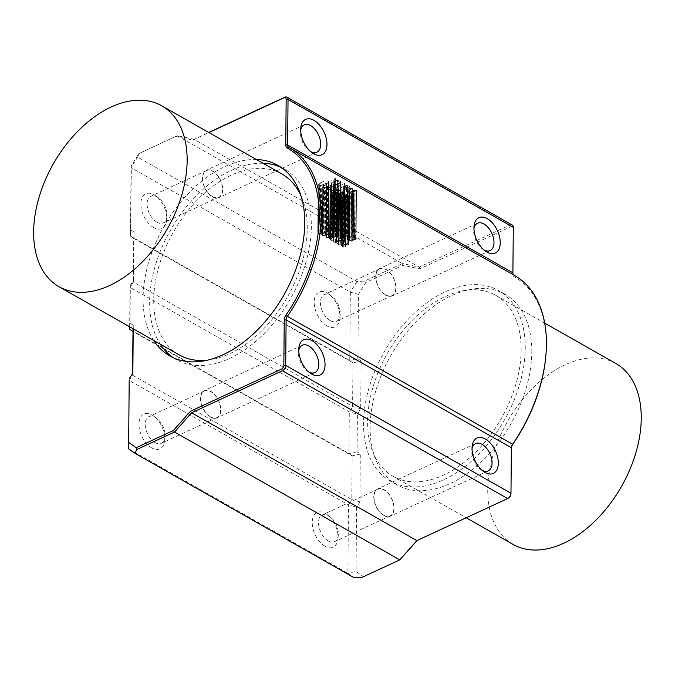 <?xml version="1.0" encoding="UTF-8"?>
<svg xmlns="http://www.w3.org/2000/svg" width="675" height="675" viewBox="0 0 675 675"><rect width="100%" height="100%" fill="white"/><g stroke="black" fill="none" stroke-linecap="round" stroke-linejoin="round"><path stroke-width="0.51" stroke-dasharray="3.38 2.53" d="M328.472 237.971L326.303 237.76L325.924 236.52L327.856 234.976L330.657 233.997L332.817 234.276L333.205 235.44L328.472 237.971L328.885 190.105L331.67 189.253L333.771 187.481L333.205 235.44L333.619 187.912L333.231 186.781L331.071 186.469L328.269 187.321L326.185 189.093L325.763 237.018L326.337 188.662L326.725 189.793L328.885 190.105M332.345 234.503L330.708 234.36L326.599 236.554L326.767 237.49L328.421 237.583L332.522 235.389L332.944 187.852L328.835 189.751L327.189 189.574L327.021 188.722L331.121 186.823L332.767 186.992L332.944 187.852L332.345 234.503M326.599 236.554L327.021 188.722L326.599 236.554M334.53 230.259L333.686 230.926L334.066 231.55L338.259 231.128L339.905 230.099L339.55 229.314L336.876 229.12L338.453 228.715L340.073 229.188L340.563 230.217L338.732 231.398L335.644 232.149L333.661 231.787L332.952 230.96L334.665 230.124L334.724 182.351L333.366 183.448L332.952 230.977L333.366 183.448L334.074 184.283L336.057 184.621L339.145 183.743L341.069 181.988L340.656 229.905L340.976 182.351L340.495 181.221L338.875 180.807L337.289 181.356L339.972 181.406L340.318 182.258L338.673 183.465L336.277 184.216L334.479 184.039L334.1 183.398L335.087 182.537L334.665 230.124L335.087 182.537M333.686 230.926L334.1 183.398L333.686 230.926M339.905 230.099L339.972 181.406L339.905 230.099M336.876 229.12L337.314 181.111L336.876 229.12M344.191 231.533L344.123 231.77A104.017 65.602 -60.4 0 0 338.209 234.09L337.728 233.82A104.017 65.602 119.6 0 1 343.668 231.491L344.191 231.533L344.613 183.566L338.006 186.452L344.706 183.701L344.284 231.643L344.706 183.701M328.21 228.513L333.821 227.973L334.749 226.201L334.15 228.952A104.017 65.602 119.6 0 1 337.247 227.804L337.719 228.074A104.017 65.602 -60.4 0 0 331.771 230.403L331.307 230.124A104.017 65.602 119.6 0 1 333.416 229.238L333.712 228.327L328.177 228.639L328.59 181.136L334.125 180.655L333.83 181.643L331.552 182.773L332.184 182.9L338.268 180.014L334.564 181.305L335.171 178.242L334.243 180.267L328.59 181.136L328.21 228.513M334.952 226.277L335.365 178.31L334.952 226.277M349.464 234.512L349.414 234.866A104.017 65.602 -60.4 0 0 343.575 237.161L343.128 236.9A104.017 65.602 119.6 0 1 348.308 234.841L341.643 236.326L345.862 233.449A104.017 65.602 -60.4 0 0 340.673 235.507L340.225 235.254A104.017 65.602 119.6 0 1 346.064 232.959L346.95 233.381L342.698 235.862L349.464 234.512L349.878 186.545L343.119 188.325L347.372 185.456L346.891 184.975L340.521 187.886L346.275 185.6L342.056 188.823L348.73 186.992L343.727 189.7L350.021 186.747L349.599 234.698L350.021 186.747M341.643 236.326L342.023 188.477L341.643 236.326M347.043 233.204L347.456 185.245L347.043 233.204M345.693 246.738L343.727 247.177L342.082 246.712L341.432 245.835L341.845 197.843L342.503 198.745L344.149 199.26L346.106 198.956L342.984 198.543L342.52 197.986L342.984 197.319L347.549 197.674L349.802 196.594L349 195.733L346.022 195.531L348.604 195.986L349.11 196.535L348.739 197.058L344.115 196.729L342.554 197.024L341.854 197.927L341.432 245.835L342.141 244.806L343.702 244.418L348.325 244.603L348.697 244.055L348.19 243.498L345.608 243.076L348.587 243.228L349.388 244.105L347.136 245.295L342.571 245.109L342.098 245.869L343.777 246.788L345.853 246.586L346.106 198.956M348.325 244.603L349.11 196.535L348.325 244.603M345.499 243.38L345.845 195.674L345.499 243.38M342.571 245.109L342.098 245.869L342.52 197.986L342.984 197.319L342.571 245.109M353.017 237.862L356.088 238.275L356.797 239.034L356.062 239.718L349.979 239.406L349.515 240.038L349.979 240.578L353.202 240.806L351.143 241.296L348.84 239.887L349.262 192.367L349.912 193.269L351.557 193.784L353.514 193.489L351.608 193.438L349.928 192.518L351.532 191.624L356.476 191.928L357.218 191.118L354.839 189.852L353.329 190.342L356.02 190.51L356.518 191.059L356.155 191.582L351.523 191.261L349.962 191.548L349.262 192.451L348.848 239.962L349.549 239.11L351.11 238.882L354.645 239.591L356.105 238.942L352.839 237.98L353.43 190.055M349.979 239.406L349.515 240.038L349.928 192.518L350.392 191.843L349.979 239.406M355.733 239.389L356.518 191.059L355.733 239.389M339.01 242.654L338.158 243.489L338.538 244.164L340.335 244.266L342.731 243.337L344.385 242.013L344.039 241.135L341.348 241.144L342.934 240.545L344.554 240.941L345.043 242.097L343.204 243.616L340.116 244.721L338.141 244.477L337.424 243.582L338.462 242.401L339.145 242.494L339.204 194.569L337.837 195.682L338.555 196.509L340.529 196.847L343.626 195.961L345.549 194.214L345.136 241.726L345.457 194.569L344.967 193.438L343.347 193.025L341.769 193.573L344.452 193.624L344.798 194.476L343.153 195.691L340.757 196.433L338.96 196.256L338.58 195.623L339.559 194.754L339.145 242.494L339.559 194.763M338.158 243.489L338.58 195.623L338.158 243.489M344.385 242.013L344.452 193.624L344.385 242.013M341.348 241.144L341.786 193.328L341.348 241.144M352.097 236.014L347.591 239.574L347.228 239.279L348.688 238.174L346.84 237.128L343.87 237.473L351.346 235.904L352.139 236.36L352.561 188.435L351.759 187.979L344.292 189.97L347.254 189.54L349.102 190.586L347.642 191.776L348.005 192.071L352.519 188.047L352.097 236.014M347.186 239.431L347.642 191.776L347.186 239.431M343.913 237.6L344.292 189.97L343.913 237.6M347.414 237.001L349.034 237.921L351.422 236.25L347.414 237.001L347.827 189.388L351.844 188.359L349.448 190.308L347.827 189.388M336.31 242.333A104.017 65.602 119.6 0 1 338.479 241.135L336.116 239.532L338.943 240.882A104.017 65.602 119.6 0 1 340.892 239.887L338.639 238.148L341.322 239.262L341.761 239.743L341.229 240.224A104.017 65.602 -60.4 0 0 336.783 242.612L335.197 242.637L332.868 241.228L336.31 242.333L336.724 194.476L333.29 193.295L336.412 194.94L342.174 192.232L339.154 190.527L341.483 192.189L339.356 193.252L336.53 191.886L338.892 193.472L336.724 194.476M341.322 239.262L341.761 239.743L342.174 192.232L341.736 191.759L341.322 239.262M330.244 232.833L330.21 233.094A104.017 65.602 -60.4 0 0 325.763 235.423L324.127 235.896L322.346 235.516L321.705 234.52L322.498 233.55A104.017 65.602 119.6 0 1 326.962 231.221L327.459 231.483A104.017 65.602 -60.4 0 0 323.021 233.803L322.363 234.554L322.81 235.238L325.266 235.162A104.017 65.602 119.6 0 1 329.729 232.824L330.244 232.833L330.657 185.33L325.679 187.388L323.224 187.329L322.777 186.68L323.435 186.03L327.873 183.98L327.383 183.71L322.118 186.713L321.697 234.622L322.127 186.612L322.768 187.549L324.548 187.988L330.657 185.33M322.363 234.554L322.81 235.238L323.224 187.329L322.777 186.68L322.363 234.554M330.758 239.752L331.172 191.835L330.666 191.152L332.843 190.19L334.522 190.662L333.948 189.818L335.585 188.966L337.196 189.802L336.563 190.704L337.854 189.945L337.264 189.068L335.585 188.603L334.007 188.932L333.323 189.937L330.877 190.173L329.965 191.05L330.767 192.088L332.311 192.502L334.378 192.004L332.505 192.156L330.666 191.152L330.244 239.017L332.083 240.022L333.956 239.752L331.889 240.41L330.353 240.055L329.552 238.95L330.463 237.929L332.91 237.575L333.593 236.486L335.171 236.115L336.741 236.503L337.441 237.465L336.15 238.275L336.783 237.322L335.171 236.486L333.534 237.423L334.108 238.3L332.429 237.862L330.244 239.068L330.666 191.194M329.543 239.051L329.965 191.05L329.543 239.051M332.91 237.575L333.315 189.523L332.91 237.575M337.458 237.347L337.871 189.835L337.458 237.347M333.526 237.372L333.939 189.768L333.526 237.372M334.117 238.056L334.538 190.434L334.117 238.056M326.278 230.58L326.253 230.85A104.017 65.602 -60.4 0 0 321.798 233.179L320.169 233.643L318.389 233.263L317.748 232.267L318.532 231.306A104.017 65.602 119.6 0 1 323.004 228.968L323.502 229.23A104.017 65.602 -60.4 0 0 319.056 231.55L318.398 232.301L318.845 232.993L321.3 232.917A104.017 65.602 119.6 0 1 325.772 230.58L326.278 230.58L326.692 183.077L321.713 185.136L319.258 185.077L318.811 184.435L319.469 183.786L323.671 181.423L318.946 183.532L318.153 184.461L317.739 232.369L318.161 184.368L318.802 185.296L320.583 185.743L326.692 183.077M318.398 232.301L318.845 232.993L319.258 185.077L318.811 184.435L318.398 232.301M521.151 350.266A104.017 65.602 -60.4 0 0 495.745 295.338A104.017 65.602 -60.4 0 0 387.349 353.43A104.017 65.602 -60.4 0 0 393.061 476.28A104.017 65.602 -60.4 0 0 475.276 452.545A104.017 65.602 -60.4 0 0 521.151 350.266M615.836 363.496A104.017 65.602 -60.4 0 0 507.448 421.588A104.017 65.602 -60.4 0 0 513.16 544.43M207.579 360.155A104.017 65.602 -60.4 0 0 307.243 228.876A104.017 65.602 -60.4 0 0 300.932 195.649M281.838 173.947A104.017 65.602 -60.4 0 0 173.441 232.04A104.017 65.602 -60.4 0 0 179.153 354.881M155.031 442.597A14.715 8.564 65.2 0 0 161.317 443.323A14.715 8.564 65.2 0 0 165.012 436.717A14.715 8.564 65.2 0 0 156.381 418.07A14.715 8.564 65.2 0 0 148.956 416.618A14.715 8.564 65.2 0 0 145.741 428.887A14.715 8.564 65.2 0 0 155.031 442.597M151.732 447.905A19.136 11.137 -114.8 0 1 138.982 423.225A19.136 11.137 -114.8 0 1 153.495 416.002A19.136 11.137 -114.8 0 1 164.725 440.252A19.136 11.137 -114.8 0 1 151.732 447.905M128.604 448.816L347.887 573.261L348.486 504.883L129.195 380.438L132.494 375.131L351.785 499.568L352.164 455.887L348.933 453.6L349.296 411.809L352.595 406.502L352.974 362.812L349.743 360.526L350.342 292.148L131.051 167.704L130.461 236.081L133.692 238.368L133.312 282.057L130.013 287.364L129.668 326.801M325.004 546.244A19.136 11.137 -114.8 0 1 312.263 521.556A19.136 11.137 -114.8 0 1 326.767 514.342A19.136 11.137 -114.8 0 1 337.998 538.591A19.136 11.137 -114.8 0 1 325.004 546.244M210.549 416.888A14.715 8.564 -114.8 0 1 201.268 403.177A14.715 8.564 -114.8 0 1 204.474 390.909A14.715 8.564 -114.8 0 1 218.43 400.663A14.715 8.564 -114.8 0 1 216.835 417.614A14.715 8.564 -114.8 0 1 210.549 416.888M328.303 540.928A14.715 8.564 65.2 0 0 334.598 541.654A14.715 8.564 65.2 0 0 338.293 535.047A14.715 8.564 65.2 0 0 329.662 516.409A14.715 8.564 65.2 0 0 322.228 514.958A14.715 8.564 65.2 0 0 319.022 527.226A14.715 8.564 65.2 0 0 328.303 540.928M383.822 515.219A14.715 8.564 -114.8 0 1 374.541 501.517A14.715 8.564 -114.8 0 1 377.755 489.248A14.715 8.564 -114.8 0 1 391.702 498.994A14.715 8.564 -114.8 0 1 390.116 515.945A14.715 8.564 -114.8 0 1 383.822 515.219M156.946 222.261A14.715 8.564 65.2 0 0 163.24 222.986A14.715 8.564 65.2 0 0 166.936 216.38A14.715 8.564 65.2 0 0 158.304 197.741A14.715 8.564 65.2 0 0 150.879 196.29A14.715 8.564 65.2 0 0 147.665 208.558A14.715 8.564 65.2 0 0 156.946 222.261M153.647 227.576A19.136 11.137 -114.8 0 1 140.906 202.888A19.136 11.137 -114.8 0 1 155.419 195.674A19.136 11.137 -114.8 0 1 166.649 219.923A19.136 11.137 -114.8 0 1 153.647 227.576M545.763 356.729A129.254 81.515 -60.4 0 0 514.24 276.834A5.754 3.628 119.6 0 1 512.814 273.78L513.211 228.302A3.097 1.957 -60.4 0 0 510.941 226.699L419.875 268.869L403.009 265.326L365.833 282.538L358.45 294.427L357.893 358.72L349.743 360.526L130.461 236.081L131.397 165.578L138.78 153.689L177.12 135.726L138.78 153.689M326.928 325.907A19.136 11.137 -114.8 0 1 314.187 301.219A19.136 11.137 -114.8 0 1 328.691 294.005A19.136 11.137 -114.8 0 1 339.922 318.254A19.136 11.137 -114.8 0 1 326.928 325.907M212.473 196.552A14.715 8.564 -114.8 0 1 203.192 182.849A14.715 8.564 -114.8 0 1 206.398 170.581A14.715 8.564 -114.8 0 1 220.354 180.326A14.715 8.564 -114.8 0 1 218.759 197.277A14.715 8.564 -114.8 0 1 212.473 196.552M330.227 320.6A14.715 8.564 65.2 0 0 336.521 321.317A14.715 8.564 65.2 0 0 340.217 314.719A14.715 8.564 65.2 0 0 331.585 296.072A14.715 8.564 65.2 0 0 324.152 294.621A14.715 8.564 65.2 0 0 320.946 306.889A14.715 8.564 65.2 0 0 330.227 320.6M385.746 294.891A14.715 8.564 -114.8 0 1 376.464 281.18A14.715 8.564 -114.8 0 1 379.679 268.912A14.715 8.564 -114.8 0 1 393.626 278.665A14.715 8.564 -114.8 0 1 392.04 295.608A14.715 8.564 -114.8 0 1 385.746 294.891M308.72 371.917A15.053 8.758 -114.8 0 1 308.526 371.807A15.053 8.758 -114.8 0 1 307.361 371.064A15.053 8.758 -114.8 0 1 298.527 351.996A15.053 8.758 -114.8 0 1 298.755 350.401M210.549 417.175A15.053 8.758 65.2 0 0 216.979 417.918A15.053 8.758 65.2 0 0 218.607 400.579A15.053 8.758 65.2 0 0 204.331 390.606A15.053 8.758 65.2 0 0 201.049 403.152A15.053 8.758 65.2 0 0 210.549 417.175M310.643 151.588A15.053 8.758 -114.8 0 1 310.449 151.478A15.053 8.758 -114.8 0 1 309.285 150.727A15.053 8.758 -114.8 0 1 300.451 131.659A15.053 8.758 -114.8 0 1 300.679 130.064M212.465 196.847A15.053 8.758 65.2 0 0 218.903 197.581A15.053 8.758 65.2 0 0 220.531 180.25A15.053 8.758 65.2 0 0 206.255 170.269A15.053 8.758 65.2 0 0 202.972 182.824A15.053 8.758 65.2 0 0 212.465 196.847M482.001 470.256A15.053 8.758 -114.8 0 1 481.798 470.138A15.053 8.758 -114.8 0 1 480.634 469.395A15.053 8.758 -114.8 0 1 471.808 450.326A15.053 8.758 -114.8 0 1 472.036 448.732M383.822 515.514A15.053 8.758 65.2 0 0 390.26 516.248A15.053 8.758 65.2 0 0 391.888 498.909A15.053 8.758 65.2 0 0 377.612 488.936A15.053 8.758 65.2 0 0 374.33 501.491A15.053 8.758 65.2 0 0 383.822 515.514M483.924 249.919A15.053 8.758 -114.8 0 1 483.722 249.809A15.053 8.758 -114.8 0 1 482.557 249.058A15.053 8.758 -114.8 0 1 473.732 229.989A15.053 8.758 -114.8 0 1 473.96 228.395M385.746 295.177A15.053 8.758 65.2 0 0 392.183 295.92A15.053 8.758 65.2 0 0 393.803 278.581A15.053 8.758 65.2 0 0 379.536 268.608A15.053 8.758 65.2 0 0 376.245 281.154A15.053 8.758 65.2 0 0 385.746 295.177M361.96 577.395L400.444 559.364M417.513 540.11L508.579 497.939A3.097 1.957 -60.4 0 0 509.093 497.627M510.874 494.488A3.097 1.957 -60.4 0 0 510.891 494.218L511.287 448.732A5.754 3.628 119.6 0 1 511.312 448.234A5.754 3.628 119.6 0 1 511.372 447.77L511.287 448.732M513.877 275.096A4.43 2.793 -60.4 0 0 513.979 275.155A4.43 2.793 -60.4 0 0 513.996 275.164A130.579 82.35 119.6 0 1 514.527 275.468M419.875 268.869L419.251 267.098L510.055 225.053A4.43 2.793 119.6 0 1 512.207 225.003M403.009 265.326L402.384 263.562L419.251 267.098L193.995 139.261L177.12 135.726L402.384 263.562L364.542 281.078L365.833 282.538M357.893 358.72L361.125 361.007L360.703 408.78L357.404 414.096L357.075 451.794L360.307 454.081L359.893 501.854L356.594 507.17L356.037 571.455L363.268 576.568M531.807 352.105A109.553 69.095 -60.4 0 0 505.043 294.258A109.553 69.095 -60.4 0 0 390.884 355.438A109.553 69.095 -60.4 0 0 396.9 484.819A109.553 69.095 -60.4 0 0 483.494 459.827A109.553 69.095 -60.4 0 0 531.807 352.105M354.35 577.834L347.887 573.261L356.037 571.455M175.956 136.477L192.822 140.02L208.71 132.452M192.822 140.02L208.912 132.57M139.286 153.25L137.649 157.081L356.94 281.526L364.542 281.078M337.728 233.82L338.006 186.452M331.138 230.276L331.636 182.908L331.214 230.411M337.719 228.074L338.268 180.014M343.128 236.9L343.423 189.532L343.094 237.144M340.225 235.254L340.521 187.886L340.192 235.499M345.853 246.586L346.275 198.83L345.794 246.442M353.27 240.933L353.624 193.227L353.202 240.806M352.839 237.98L353.261 190.198L352.907 238.115M339.052 190.654L338.74 238.292M340.909 239.515L341.483 192.181M336.428 192.012L336.108 239.794M327.459 231.483L327.983 183.853M336.175 238.013L336.563 190.704M334.378 191.987L333.872 239.625M323.502 229.23L324.025 181.609M132.84 373.005L132.494 375.131L132.511 373.537M133.228 328.818L133.262 325.223L133.043 328.717M133.262 325.223L130.022 322.937L129.786 326.869M130.022 322.937L130.351 285.247L130.013 287.364L349.296 411.809L357.404 414.096M130.351 285.247L133.65 279.931L133.312 282.057L352.595 406.502L360.703 408.78M133.65 279.931L134.072 232.158L133.692 238.368L352.974 362.812L361.125 361.007M134.072 232.158L130.84 229.871M137.649 157.081L131.051 167.704L131.397 165.578M153.731 340.453A109.553 69.095 119.6 0 1 163.831 226.589A109.553 69.095 119.6 0 1 256.407 159.519M356.94 281.526L350.342 292.148L358.45 294.427M357.075 451.794L348.933 453.6L129.642 329.155M360.307 454.081L352.164 455.887L132.882 331.442M359.893 501.854L351.785 499.568L348.486 504.883L356.594 507.17M173.222 357.691A109.553 69.095 -60.4 0 0 176.428 359.699A109.553 69.095 -60.4 0 0 263.014 334.707A109.553 69.095 -60.4 0 0 311.327 226.986A109.553 69.095 -60.4 0 0 284.563 169.138A109.553 69.095 -60.4 0 0 281.197 167.417M262.98 163.249A109.553 69.095 -60.4 0 0 170.404 230.318A109.553 69.095 -60.4 0 0 160.304 344.183M525.234 348.376A109.553 69.095 -60.4 0 0 498.471 290.528A109.553 69.095 -60.4 0 0 384.311 351.709A109.553 69.095 -60.4 0 0 390.327 481.089A109.553 69.095 -60.4 0 0 476.921 456.097A109.553 69.095 -60.4 0 0 525.234 348.376M326.379 230.707L326.801 183.203M326.059 230.521L326.472 183.018M323.257 228.926L323.671 181.423M320.169 233.643L320.583 185.743M333.374 239.608L333.788 191.843M333.652 239.549L334.066 191.801M333.779 239.92L334.201 192.147M336.066 238.157L336.479 190.578M336.378 238.334L336.8 190.763M336.665 238.267L337.078 190.704M330.345 232.959L330.758 185.456M330.024 232.765L330.438 185.262M327.223 231.179L327.637 183.676M324.127 235.896L324.548 187.988M338.479 241.135L338.892 193.472M336.116 239.532L336.53 191.886M336.336 239.482L336.749 191.843M338.943 240.882L339.356 193.252M338.968 237.997L339.382 190.485M335.964 242.435L336.378 194.543M333.188 241.043L333.61 193.143M332.868 241.228L333.29 193.295M335.99 242.865L336.412 194.94M351.346 235.904L351.759 187.979M344.056 237.372L344.469 189.861M344.368 237.684L344.782 190.181M346.84 237.128L347.254 189.54M348.688 238.174L349.102 190.586M347.33 239.541L347.743 192.046M347.591 239.574L348.005 192.071M347.827 239.448L348.241 191.945M343.094 240.941L343.507 193.413M341.812 241.203L342.225 193.641M339.036 242.35L339.449 194.628M338.782 242.308L339.204 194.569M338.462 242.401L338.884 194.645M342.934 240.545L343.347 193.025M353.135 238.199L353.557 190.426M353.413 238.191L353.827 190.392M354.586 238.098L354.999 190.223M351.11 238.882L351.523 191.261M351.143 241.296L351.557 193.784M353.101 241.051L353.514 193.489M352.991 240.73L353.405 193.151M352.679 240.773L353.093 193.202M352.696 239.532L353.109 191.886M352.814 239.558L353.227 191.911M343.727 247.177L344.149 199.26M343.702 244.418L344.115 196.729M347.178 243.219L347.591 195.699M345.997 243.422L346.418 195.868M345.727 243.456L346.148 195.893M345.608 243.076L346.022 195.531M345.583 246.383L345.997 198.627M345.271 246.451L345.684 198.678M345.288 245.025L345.701 197.362M345.406 245.05L345.819 197.387M349.118 234.377L349.532 186.418M348.697 234.377L349.118 186.443M342.698 235.862L343.119 188.325M346.832 233.027L347.245 185.06M346.469 232.926L346.891 184.975M340.107 235.389L340.521 187.886L340.107 235.389M345.862 233.449L346.275 185.6M348.308 234.841L348.73 186.992M333.821 227.973L334.243 180.267M334.395 226.319L334.817 178.403M334.749 226.201L335.171 178.242M334.15 228.952L334.564 181.305M337.508 227.779L337.922 179.828M337.728 227.855L338.15 179.887M328.312 228.749L328.733 181.254M328.573 228.783L328.987 181.28M333.712 228.327L334.125 180.655M333.416 229.238L333.83 181.643M331.467 230.47L331.881 182.967M343.963 231.457L344.377 183.507M338.614 229.07L339.036 181.195M337.331 229.205L337.745 181.423M334.555 229.998L334.969 182.402M334.311 229.939L334.724 182.351M333.99 229.998L334.403 182.419M338.453 228.715L338.875 180.807M349.034 237.921L349.448 190.308M351.422 236.25L351.844 188.359M508.579 497.939L507.676 498.563M510.891 494.218L510.975 493.256M514.24 276.834L513.996 275.164L288.731 147.336L513.979 275.155M512.814 273.78L512.899 272.818M513.211 228.302L513.295 227.34M510.941 226.699L510.055 225.053L284.799 97.217M325.772 230.58L326.185 183.068M321.3 232.917L321.713 185.136M320.034 233.263L320.456 185.389M319.056 231.55L319.469 183.786M323.485 228.985L323.899 181.482M323.004 228.968L323.418 181.465M318.532 231.306L318.946 183.532M318.389 233.263L318.802 185.296M321.798 233.179L322.211 185.406M326.253 230.85L326.666 183.338M330.944 238.207L331.358 190.443M332.083 240.022L332.505 192.156M331.889 240.41L332.311 192.502M330.353 240.055L330.767 192.088M330.463 237.929L330.877 190.173M331.847 237.507L332.269 189.835M333.593 236.486L334.007 188.932M335.171 236.115L335.585 188.603M332.429 237.862L332.843 190.19M333.652 238.3L334.066 190.645M334.142 236.722L334.555 189.169M335.171 236.486L335.585 188.966M336.361 236.79L336.783 189.27M336.842 236.571L337.264 189.068M336.741 236.503L337.154 189.008M329.729 232.824L330.151 185.321M325.266 235.162L325.679 187.388M324 235.507L324.413 187.633M323.021 233.803L323.435 186.03M327.451 231.238L327.864 183.735M326.962 231.221L327.383 183.71M322.498 233.55L322.912 185.777M322.346 235.516L322.768 187.549M325.763 235.423L326.177 187.65M330.21 233.094L330.623 185.591M336.572 239.541L336.985 191.911M340.892 239.887L341.305 192.358M335.644 242.359L336.057 194.459M333.45 241.118L333.872 193.219M332.986 241.388L333.408 193.438M335.197 242.637L335.618 194.695M336.783 242.612L337.196 194.754M341.229 240.224L341.651 192.687M339.213 238.064L339.626 190.553M344.098 237.693L344.512 190.19M340.335 244.266L340.757 196.433M342.731 243.337L343.153 195.691M338.141 244.477L338.555 196.509M340.116 244.721L340.529 196.847M343.204 243.616L343.626 195.961M344.554 240.941L344.967 193.438M354.426 237.76L354.839 189.852M355.598 238.418L356.02 190.51M354.645 239.591L355.067 191.86M353.067 239.296L353.481 191.616M349.549 239.11L349.962 191.548M349.498 240.773L349.912 193.269M351.194 240.958L351.608 193.438M349.979 240.578L350.392 193.067M351.118 239.22L351.532 191.624M354.544 239.895L354.957 192.206M356.062 239.718L356.476 191.928M356.088 238.275L356.501 190.308M355.995 238.224L356.408 190.257M342.082 246.712L342.503 198.745M342.141 244.806L342.554 197.024M345.659 244.721L346.073 197.092M347.237 244.924L347.65 197.336M348.19 243.498L348.604 195.986M343.777 246.788L344.191 198.914M342.562 246.451L342.984 198.543M343.71 244.806L344.123 197.092M347.136 245.295L347.549 197.674M348.654 244.949L349.068 197.395M348.68 243.287L349.093 195.784M348.587 243.228L349 195.733M347.017 242.84L347.431 195.328M346.064 232.959L346.477 185.043M340.411 235.558L340.824 188.055M340.673 235.507L341.086 188.004M342.293 236.377L342.706 188.865M343.313 237.203L343.727 189.7M343.575 237.161L343.988 189.65M349.414 234.866L349.827 186.95M328.447 228.428L328.868 180.917M334.53 226.209L334.952 178.268M337.247 227.804L337.66 179.871M331.307 230.124L331.72 182.621M331.771 230.403L332.184 182.9M343.668 231.491L344.09 183.558M337.686 234.082L338.099 186.578M337.93 234.141L338.352 186.637M338.209 234.09L338.622 186.587M344.123 231.77L344.545 183.845M335.863 231.761L336.277 184.216M338.259 231.128L338.673 183.465M333.661 231.787L334.074 184.283M335.644 232.149L336.057 184.621M338.732 231.398L339.145 183.743M340.073 229.188L340.495 181.221M326.303 237.76L326.725 189.793M327.856 234.976L328.269 187.321M331.256 236.908L331.67 189.253M332.817 234.276L333.231 186.781M330.657 233.997L331.071 186.469M330.708 234.36L331.121 186.823M328.328 235.246L328.75 187.591M328.421 237.583L328.835 189.751M330.775 236.638L331.197 188.983M393.061 476.28L466.189 517.776M495.745 295.338L544.717 323.131M156.381 418.07L153.495 416.002M165.012 436.717L164.725 440.252M204.474 390.909L148.956 416.618M216.835 417.614L161.317 443.323M329.662 516.409L326.767 514.342M338.293 535.047L337.998 538.591M377.755 489.248L322.228 514.958M390.116 515.945L334.598 541.654M158.304 197.741L155.419 195.674M166.936 216.38L166.649 219.923M206.398 170.581L150.879 196.29M218.759 197.277L163.24 222.986M331.585 296.072L328.691 294.005M340.217 314.719L339.922 318.254M379.679 268.912L324.152 294.621M392.04 295.608L336.521 321.317M307.361 371.064L310.247 373.132M298.527 351.996L298.823 348.452M302.316 345.237L204.331 390.606M314.963 372.549L216.979 417.918M309.285 150.727L312.171 152.795M300.451 131.659L300.746 128.115M304.231 124.9L206.255 170.269M316.879 152.213L218.903 197.581M480.634 469.395L483.528 471.462M471.808 450.326L472.103 446.782M475.588 443.568L377.612 488.936M488.236 470.88L390.26 516.248M482.557 249.058L485.452 251.125M473.732 229.989L474.019 226.454M477.512 223.239L379.536 268.608M490.16 250.552L392.183 295.92M511.388 447.382L511.312 448.234M284.563 169.138L277.99 165.409M176.428 359.699L169.855 355.97M505.043 294.258L498.471 290.528M396.9 484.819L390.327 481.089M318.811 184.503L318.389 232.369M333.273 189.726L332.859 237.347M334.64 190.544L334.226 238.182M322.768 186.747L322.355 234.622M342.174 192.215L341.761 239.726M352.671 188.241L352.257 236.183M344.275 190.012L343.862 237.516M347.591 191.877L347.178 239.38M338.555 195.75L338.133 243.624M344.874 194.197L344.452 241.718M341.668 193.438L341.255 241M353.253 190.232L352.839 238.013M356.527 191.143L356.113 239.009M353.683 193.337L353.27 240.907M349.912 192.392L349.498 239.92M349.118 196.611L348.705 244.139M345.845 195.699L345.431 243.262M346.275 198.804L345.862 246.561M342.503 197.859L342.09 245.734M347.465 185.296L347.051 233.246M340.521 187.878L340.107 235.381M341.913 188.646L341.499 236.149M343.423 189.523L343.01 237.026M335.424 178.411L335.002 226.361M328.582 181.086L328.168 228.589M331.552 182.798L331.138 230.302M334.074 183.532L333.661 231.052M340.394 181.972L339.972 229.846M337.188 181.221L336.774 228.994M326.422 237.001L326.843 189.118M332.691 234.976L333.113 187.456"/><path stroke-width="1.01" d="M466.189 517.776L513.16 544.43A104.017 65.602 -60.4 0 0 563.718 543.24A104.017 65.602 -60.4 0 0 641.25 418.424A104.017 65.602 -60.4 0 0 615.836 363.496L544.717 323.131M109.62 285.533A104.017 65.602 119.6 0 1 59.054 286.732A104.017 65.602 119.6 0 1 53.342 163.882A104.017 65.602 119.6 0 1 161.738 105.798A104.017 65.602 119.6 0 1 187.144 160.726A104.017 65.602 119.6 0 1 109.62 285.533M300.932 195.649A104.017 65.602 -60.4 0 0 281.838 173.947L161.738 105.798M59.054 286.732L179.153 354.881A104.017 65.602 -60.4 0 0 207.579 360.155M129.195 380.438L128.604 448.816L129.195 380.438M298.755 350.401A15.053 8.758 -114.8 0 1 302.316 345.237A15.053 8.758 -114.8 0 1 316.583 355.21A15.053 8.758 -114.8 0 1 314.963 372.549A15.053 8.758 -114.8 0 1 308.72 371.917M311.757 374.093A19.474 11.34 65.2 0 0 325.038 365.335A19.474 11.34 65.2 0 0 312.837 341.137A19.474 11.34 65.2 0 0 298.823 348.452A19.474 11.34 65.2 0 0 310.247 373.132A19.474 11.34 65.2 0 0 311.757 374.093M289.263 147.631L514.527 275.468A130.579 82.35 119.6 0 1 545.839 355.885A130.579 82.35 119.6 0 1 512.519 444.386A4.43 2.793 -60.4 0 0 511.388 447.382A4.43 2.793 -60.4 0 0 511.372 447.77L510.975 493.256A4.43 2.793 119.6 0 1 510.95 493.644A4.43 2.793 119.6 0 1 508.402 498.133A4.43 2.793 119.6 0 1 507.676 498.563L416.863 540.616L399.794 559.87L361.96 577.395L354.35 577.834L135.068 453.389L136.696 449.558L174.538 432.034L191.607 412.779L282.412 370.735A4.43 2.793 -60.4 0 0 285.711 365.42L286.107 319.942A4.43 2.793 119.6 0 1 287.255 316.55A130.579 82.35 -60.4 0 0 289.263 147.631A130.579 82.35 -60.4 0 0 288.731 147.336A4.43 2.793 119.6 0 1 288.714 147.327A4.43 2.793 119.6 0 1 287.634 144.982L288.031 99.503A4.43 2.793 -60.4 0 0 286.951 97.166A4.43 2.793 -60.4 0 0 284.799 97.217L208.71 132.452M485.03 472.424A19.474 11.34 65.2 0 0 498.31 463.666A19.474 11.34 65.2 0 0 486.11 439.476A19.474 11.34 65.2 0 0 472.103 446.782A19.474 11.34 65.2 0 0 483.528 471.462A19.474 11.34 65.2 0 0 485.03 472.424M300.679 130.064A15.053 8.758 -114.8 0 1 304.231 124.9A15.053 8.758 -114.8 0 1 318.507 134.873A15.053 8.758 -114.8 0 1 316.879 152.213A15.053 8.758 -114.8 0 1 310.643 151.588M313.681 153.765A19.474 11.34 65.2 0 0 326.962 144.998A19.474 11.34 65.2 0 0 314.761 120.808A19.474 11.34 65.2 0 0 300.746 128.115A19.474 11.34 65.2 0 0 312.171 152.795A19.474 11.34 65.2 0 0 313.681 153.765M286.951 97.166L512.207 225.003A4.43 2.793 119.6 0 1 513.295 227.34L512.899 272.818A4.43 2.793 -60.4 0 0 513.877 275.096M486.953 252.096A19.474 11.34 65.2 0 0 500.234 243.337A19.474 11.34 65.2 0 0 488.033 219.139A19.474 11.34 65.2 0 0 474.019 226.454A19.474 11.34 65.2 0 0 485.452 251.125A19.474 11.34 65.2 0 0 486.953 252.096M472.036 448.732A15.053 8.758 -114.8 0 1 475.588 443.568A15.053 8.758 -114.8 0 1 489.864 453.541A15.053 8.758 -114.8 0 1 488.236 470.88A15.053 8.758 -114.8 0 1 482.001 470.256M473.96 228.395A15.053 8.758 -114.8 0 1 477.512 223.239A15.053 8.758 -114.8 0 1 491.788 233.212A15.053 8.758 -114.8 0 1 490.16 250.552A15.053 8.758 -114.8 0 1 483.924 249.919M417.192 540.464L399.794 559.87L174.538 432.034L173.391 430.507L136.215 447.719L136.696 449.558M508.402 498.133L509.093 497.627A3.097 1.957 -60.4 0 0 510.874 494.488L510.95 493.644M208.912 132.57L283.897 97.85A3.097 1.957 119.6 0 1 286.158 99.444L285.761 144.931A5.754 3.628 -60.4 0 0 287.187 147.985A129.254 81.515 119.6 0 1 285.727 315.478A5.754 3.628 -60.4 0 0 284.234 319.882L286.107 319.942L511.372 447.77A5.754 3.628 119.6 0 1 512.781 444.327A129.254 81.515 -60.4 0 0 545.763 356.729L545.839 355.885M284.234 319.882L283.837 365.369A3.097 1.957 119.6 0 1 281.526 369.082L190.46 411.252L191.607 412.779L416.863 540.616M190.46 411.252L173.391 430.507M136.215 447.719L128.984 442.606M128.604 448.816L135.068 453.389M129.541 378.312L132.84 373.005L133.228 328.818M133.043 328.717L132.511 373.537M129.786 326.869L129.642 329.155L132.882 331.442M129.668 326.801L129.642 329.155M256.407 159.519A109.553 69.095 119.6 0 1 277.99 165.409A109.553 69.095 119.6 0 1 304.754 223.256A109.553 69.095 119.6 0 1 256.441 330.978A109.553 69.095 119.6 0 1 169.855 355.97A109.553 69.095 119.6 0 1 153.731 340.453M281.197 167.417A109.553 69.095 -60.4 0 0 262.98 163.249M160.304 344.183A109.553 69.095 -60.4 0 0 173.222 357.691M510.975 493.256L285.711 365.42L283.837 365.369M513.295 227.34L288.031 99.503L286.158 99.444M512.899 272.818L287.634 144.982L285.761 144.931M512.781 444.327L285.727 315.478M283.897 97.85L284.799 97.217M287.187 147.985L288.731 147.336M281.526 369.082L282.412 370.735L507.676 498.563"/></g></svg>
